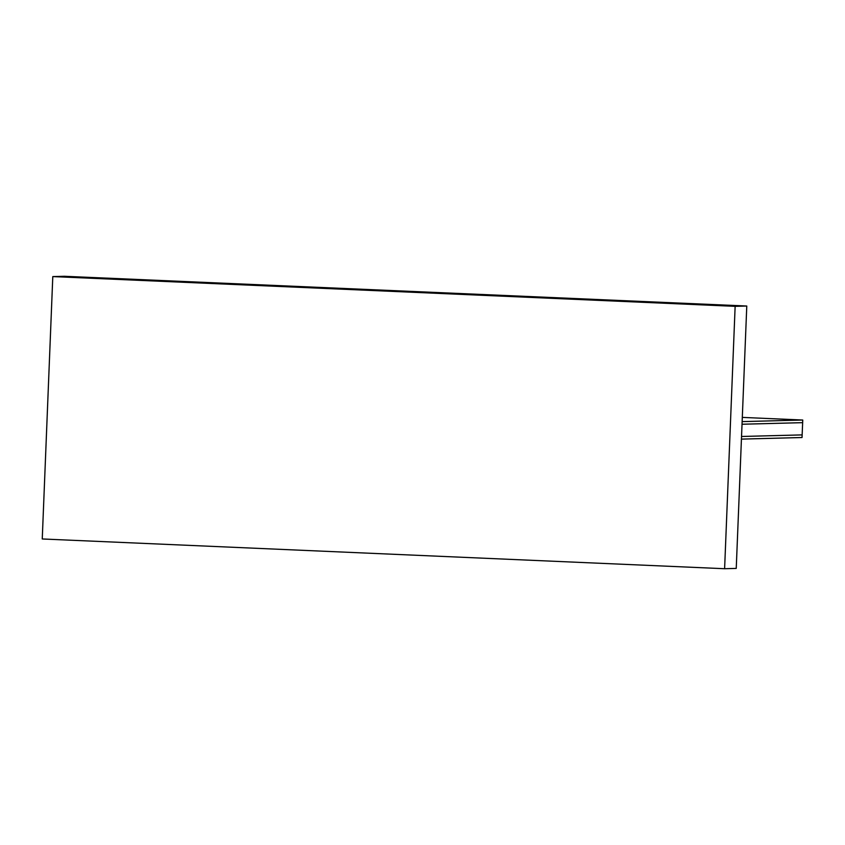 <?xml version="1.0" encoding="UTF-8"?>
<svg xmlns="http://www.w3.org/2000/svg" width="845" height="845" viewBox="0 0 845 845"><rect width="100%" height="100%" fill="white"/><g stroke="black" fill="none" stroke-linecap="round" stroke-linejoin="round"><path stroke-width="1.27" d="M742.301 417.398L802.75 420.028L802.148 434.9L741.54 436.485L802.148 434.9L802.042 437.52L741.435 439.115M802.75 420.028L742.132 421.623M742.026 424.243L802.644 422.658L742.026 424.232M735.139 306.334L724.609 568.717L42.25 538.973L52.791 276.59L735.139 306.334L746.779 306.027L736.238 568.41L724.609 568.717M52.791 276.59L64.421 276.283L746.779 306.027"/></g></svg>

